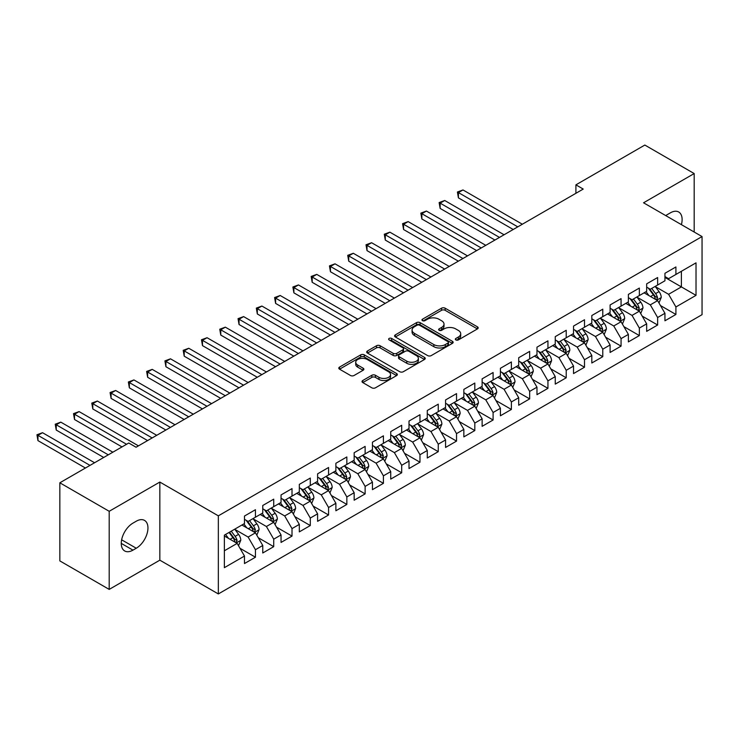 <?xml version="1.0" encoding="UTF-8"?>
<svg xmlns="http://www.w3.org/2000/svg" width="739" height="739" viewBox="0 0 739 739"><rect width="100%" height="100%" fill="white"/><g stroke="black" fill="none" stroke-linecap="round" stroke-linejoin="round"><path stroke-width="1.11" d="M455.852 339.922A1.774 1.025 0 0 0 458.365 339.922L477.431 328.92A2.54 1.469 0 0 0 478.179 327.885A2.54 1.469 0 0 0 477.431 326.841L445.137 308.2A2.54 1.469 0 0 0 441.543 308.2L422.477 319.202A1.774 1.025 0 0 0 421.96 319.932A1.774 1.025 0 0 0 422.477 320.652A1.774 1.025 0 0 0 424.99 320.652L427.456 319.23A8.12 4.693 0 0 1 438.948 319.23L441.636 320.781A8.12 4.693 0 0 1 444.01 324.098A8.12 4.693 0 0 1 441.636 327.414L439.169 328.837A1.774 1.025 0 0 0 438.652 329.566A1.774 1.025 0 0 0 439.169 330.287A1.774 1.025 0 0 0 441.682 330.287L444.148 328.864A8.12 4.693 0 0 1 455.63 328.864L458.328 330.416A8.12 4.693 0 0 1 460.702 333.732A8.12 4.693 0 0 1 458.328 337.049L455.852 338.471A1.774 1.025 0 0 0 455.335 339.201A1.774 1.025 0 0 0 455.852 339.922L455.852 338.471M362.775 380.511A2.54 1.469 0 0 0 362.027 381.546A2.54 1.469 0 0 0 362.775 382.58L371.837 387.818A2.54 1.469 0 0 0 375.421 387.818L396.594 375.588A2.54 1.469 0 0 0 397.342 374.553A2.54 1.469 0 0 0 396.594 373.518L364.299 354.868A2.54 1.469 0 0 0 360.706 354.868L339.534 367.098A2.54 1.469 0 0 0 338.795 368.133A2.54 1.469 0 0 0 339.534 369.167L350.48 375.486A2.54 1.469 0 0 0 354.064 375.486L363.126 370.257A2.54 1.469 0 0 0 363.874 369.214A2.54 1.469 0 0 0 363.126 368.179L357.704 365.048A6.79 3.917 0 0 1 355.718 362.276A6.79 3.917 0 0 1 359.902 358.655A6.79 3.917 0 0 1 367.301 359.505L388.566 371.782A6.79 3.917 0 0 1 390.552 374.553A6.79 3.917 0 0 1 386.368 378.174A6.79 3.917 0 0 1 378.968 377.324L375.421 375.273A2.54 1.469 0 0 0 371.837 375.273L362.775 380.511L362.775 382.58M109.196 511.296L109.196 589.399L159.836 560.171L159.836 482.059L109.196 511.296L59.841 482.798L128.762 443.012L136.068 447.234L583.219 189.073L575.912 184.852L575.912 193.295M159.836 482.059L218.338 515.84L702.05 236.563L702.05 314.666L218.338 593.944L218.338 515.84M694.189 232.028L694.189 173.554L643.549 202.791L702.05 236.563M694.189 173.554L644.833 145.056L575.912 184.852M427.641 355.598A2.54 1.469 0 0 0 431.225 355.598L452.397 343.367A2.54 1.469 0 0 0 453.146 342.333A2.54 1.469 0 0 0 452.397 341.298L420.103 322.647A2.54 1.469 0 0 0 416.51 322.647L395.337 334.878A2.54 1.469 0 0 0 394.598 335.912A2.54 1.469 0 0 0 395.337 336.947L427.641 355.598M389.859 340.309A1.774 1.025 0 0 1 391.661 340.559L391.661 338.453L424.5 357.408A2.54 1.469 0 0 1 425.239 358.443A2.54 1.469 0 0 1 424.5 359.477L403.328 371.708A2.54 1.469 0 0 1 399.734 371.708L367.44 353.057L367.44 350.988A2.54 1.469 0 0 0 366.692 352.023A2.54 1.469 0 0 0 367.44 353.057M367.44 350.988L376.502 345.75A2.54 1.469 0 0 1 380.086 345.75L393.185 353.316A2.54 1.469 0 0 0 396.778 353.316L402.783 349.843A2.54 1.469 0 0 0 403.531 348.808A2.54 1.469 0 0 0 402.783 347.773L389.148 339.903A1.774 1.025 0 0 1 388.631 339.173A1.774 1.025 0 0 1 389.721 338.222A1.774 1.025 0 0 1 391.661 338.453M664.943 277.411L681.395 286.908L681.395 271.287L696.018 262.844L675.908 274.455L675.908 266.964L664.943 273.291L664.943 280.792L657.627 285.014L657.627 277.522L646.662 283.85L646.662 291.342L639.346 295.563L639.346 288.071L628.381 294.408L628.381 301.9L621.065 306.122L621.065 298.63L610.1 304.958L610.1 312.449L602.784 316.671L602.784 309.179L591.819 315.516L591.819 323.008L584.503 327.229L584.503 319.738L573.538 326.065L573.538 333.566L566.222 337.788L566.222 330.287L555.257 336.624L555.257 344.115L547.941 348.337L547.941 340.845L536.976 347.173L536.976 354.674L529.66 358.895L529.66 351.394L518.695 357.731L518.695 365.223L511.379 369.445L511.379 361.953L500.414 368.29L500.414 375.781L493.098 380.003L493.098 372.511L482.133 378.839L482.133 386.331L474.817 390.552L474.817 383.061L463.852 389.398L463.852 396.889L456.536 401.111L456.536 393.619L445.571 399.947L445.571 407.438L438.255 411.669L438.255 404.168L427.29 410.505L427.29 417.997L419.974 422.218L419.974 414.727L409.009 421.054L409.009 428.555L401.693 432.777L401.693 425.276L390.728 431.613L390.728 439.105L383.412 443.326L383.412 435.834L372.447 442.171L372.447 449.663L365.131 453.885L365.131 446.393L354.166 452.721L354.166 460.212L346.85 464.434L346.85 456.942L335.885 463.279L335.885 470.771L328.569 474.992L328.569 467.501L317.604 473.828L317.604 481.32L310.288 485.541L310.288 478.05L299.323 484.387L299.323 491.878L292.007 496.1L292.007 488.608L281.042 494.936L281.042 502.437L273.726 506.658L273.726 499.158L262.761 505.494L262.761 512.986L255.445 517.208L255.445 509.716L244.48 516.044L244.48 523.545L224.37 535.156L224.37 567.663L244.48 556.051L237.164 543.387L224.37 535.997M696.018 262.844L696.018 295.36L675.908 306.962L668.592 294.298L655.345 286.649M660.463 305.54L675.908 314.463L675.908 306.962M675.908 314.463L664.943 320.791L664.943 313.299L657.627 317.521L650.311 304.856L637.064 297.198M642.182 316.098L657.627 325.012L657.627 317.521M657.627 325.012L646.662 331.349L646.662 323.848L639.346 328.07L632.03 315.405L618.783 307.757M623.901 326.647L639.346 335.571L639.346 328.07M639.346 335.571L628.381 341.898L628.381 334.407L621.065 338.628L613.749 325.964L600.502 318.315M605.62 337.206L621.065 346.12L621.065 338.628M621.065 346.12L610.1 352.457L610.1 344.965L602.784 349.187L595.468 336.513L582.221 328.864M587.339 347.755L602.784 356.678L602.784 349.187M602.784 356.678L591.819 363.006L591.819 355.514L584.503 359.736L577.187 347.071L563.94 339.423M569.058 358.313L584.503 367.228L584.503 359.736M584.503 367.228L573.538 373.564L573.538 366.073L566.222 370.294L558.906 357.63L545.659 349.972M550.777 368.863L566.222 377.786L566.222 370.294M566.222 377.786L555.257 384.114L555.257 376.622L547.941 380.844L540.625 368.179L527.378 360.53M532.496 379.421L547.941 388.344L547.941 380.844M547.941 388.344L536.976 394.672L536.976 387.181L529.66 391.402L522.344 378.738L509.097 371.08M514.215 389.98L529.66 398.894L529.66 391.402M529.66 398.894L518.695 405.231L518.695 397.73L511.379 401.951L504.063 389.287L490.816 381.638M495.934 400.529L511.379 409.452L511.379 401.951M511.379 409.452L500.414 415.78L500.414 408.288L493.098 412.51L485.782 399.845L472.535 392.197M477.653 411.087L493.098 420.001L493.098 412.51M493.098 420.001L482.133 426.338L482.133 418.847L474.817 423.068L467.501 410.394L454.254 402.746M459.372 421.636L474.817 430.56L474.817 423.068M474.817 430.56L463.852 436.888L463.852 429.396L456.536 433.617L449.22 420.953L435.973 413.304M441.091 432.195L456.536 441.109L456.536 433.617M456.536 441.109L445.571 447.446L445.571 439.954L438.255 444.176L430.939 431.511L417.692 423.853M422.81 442.744L438.255 451.668L438.255 444.176M438.255 451.668L427.29 457.995L427.29 450.504L419.974 454.725L412.658 442.061L399.411 434.412M404.529 453.303L419.974 462.217L419.974 454.725M419.974 462.217L409.009 468.554L409.009 461.062L401.693 465.284L394.377 452.619L381.13 444.961M386.248 463.861L401.693 472.775L401.693 465.284M401.693 472.775L390.728 479.112L390.728 471.611L383.412 475.833L376.096 463.168L362.849 455.52M367.967 474.41L383.412 483.334L383.412 475.833M383.412 483.334L372.447 489.661L372.447 482.17L365.131 486.391L357.815 473.727L344.568 466.069M349.686 484.969L365.131 493.883L365.131 486.391M365.131 493.883L354.166 500.22L354.166 492.719L346.85 496.95L339.534 484.276L326.287 476.627M331.405 495.518L346.85 504.441L346.85 496.95M346.85 504.441L335.885 510.769L335.885 503.277L328.569 507.499L321.253 494.834L308.006 487.186M313.124 506.076L328.569 514.991L328.569 507.499M328.569 514.991L317.604 521.328L317.604 513.836L310.288 518.057L302.972 505.393L289.725 497.735M294.843 516.626L310.288 525.549L310.288 518.057M310.288 525.549L299.323 531.877L299.323 524.385L292.007 528.607L284.691 515.942L271.444 508.293M276.562 527.184L292.007 536.098L292.007 528.607M292.007 536.098L281.042 542.435L281.042 534.944L273.726 539.165L266.409 526.501L253.163 518.843M258.281 537.743L273.726 546.657L273.726 539.165M273.726 546.657L262.761 552.994L262.761 545.493L255.445 549.714L248.128 537.05L234.882 529.401M239.999 548.292L255.445 557.215L255.445 549.714M255.445 557.215L244.48 563.543L244.48 556.051M244.48 519.323L248.128 521.429L255.445 517.208M224.37 550.777L237.164 543.387M262.761 508.765L266.409 510.88L273.726 506.658M248.128 537.05L255.445 532.828L241.921 525.023M262.761 545.493L255.445 532.828M281.042 498.215L284.691 500.321L292.007 496.1M266.409 526.501L273.726 522.279L260.202 514.464M281.042 534.944L273.726 522.279M299.323 487.657L302.972 489.772L310.288 485.541M284.691 515.942L292.007 511.721L278.483 503.915M299.323 524.385L292.007 511.721M317.604 477.098L321.253 479.214L328.569 474.992M302.972 505.393L310.288 501.171L296.764 493.356M317.604 513.836L310.288 501.171M335.885 466.549L339.534 468.655L346.85 464.434M321.253 494.834L328.569 490.613L315.045 482.798M335.885 503.277L328.569 490.613M354.166 455.991L357.815 458.106L365.131 453.885M339.534 484.276L346.85 480.054L333.326 472.249M354.166 492.719L346.85 480.054M372.447 445.441L376.096 447.548L383.412 443.326M357.815 473.727L365.131 469.505L351.607 461.69M372.447 482.17L365.131 469.505M390.728 434.883L394.377 436.998L401.693 432.777M376.096 463.168L383.412 458.947L369.888 451.141M390.728 471.611L383.412 458.947M409.009 424.334L412.658 426.44L419.974 422.218M394.377 452.619L401.693 448.397L388.169 440.583M409.009 461.062L401.693 448.397M427.29 413.775L430.939 415.891L438.255 411.669M412.658 442.061L419.974 437.839L406.45 430.033M427.29 450.504L419.974 437.839M445.571 403.217L449.22 405.332L456.536 401.111M430.939 431.511L438.255 427.29L424.731 419.475M445.571 439.954L438.255 427.29M463.852 392.668L467.501 394.774L474.817 390.552M449.22 420.953L456.536 416.731L443.012 408.916M463.852 429.396L456.536 416.731M482.133 382.109L485.782 384.225L493.098 380.003M467.501 410.394L474.817 406.173L461.293 398.367M482.133 418.847L474.817 406.173M500.414 371.56L504.063 373.666L511.379 369.445M485.782 399.845L493.098 395.624L479.574 387.809M500.414 408.288L493.098 395.624M518.695 361.002L522.344 363.117L529.66 358.895M504.063 389.287L511.379 385.065L497.855 377.259M518.695 397.73L511.379 385.065M536.976 350.452L540.625 352.558L547.941 348.337M522.344 378.738L529.66 374.516L516.136 366.701M536.976 387.181L529.66 374.516M555.257 339.894L558.906 342.009L566.222 337.788M540.625 368.179L547.941 363.957L534.417 356.152M555.257 376.622L547.941 363.957M573.538 329.345L577.187 331.451L584.503 327.229M558.906 357.63L566.222 353.408L552.698 345.593M573.538 366.073L566.222 353.408M591.819 318.786L595.468 320.892L602.784 316.671M577.187 347.071L584.503 342.85L570.979 335.044M591.819 355.514L584.503 342.85M610.1 308.228L613.749 310.343L621.065 306.122M595.468 336.513L602.784 332.291L589.26 324.486M610.1 344.965L602.784 332.291M628.381 297.678L632.03 299.785L639.346 295.563M613.749 325.964L621.065 321.742L607.541 313.927M628.381 334.407L621.065 321.742M646.662 287.12L650.311 289.235L657.627 285.014M632.03 315.405L639.346 311.184L625.822 303.378M646.662 323.848L639.346 311.184M664.943 276.571L668.592 278.677L675.908 274.455M650.311 304.856L657.627 300.634L644.103 292.82M664.943 313.299L657.627 300.634M59.841 482.798L59.841 560.901L109.196 589.399M159.836 560.171L218.338 593.944M668.592 294.298L681.395 286.908L696.018 295.36M681.404 224.647A16.544 9.552 120 0 0 678.698 212.001A16.544 9.552 120 0 0 670.421 212.823L667.132 214.716A16.544 9.552 120 0 0 665.756 215.612M132.965 523.12A16.544 9.552 120 0 0 122.157 537.696A16.544 9.552 120 0 0 124.688 550.961A16.544 9.552 120 0 0 132.965 550.139L136.253 548.236A16.544 9.552 120 0 0 147.061 533.66A16.544 9.552 120 0 0 144.53 520.404A16.544 9.552 120 0 0 136.253 521.217L132.965 523.12M456.563 340.171L458.328 339.164A8.12 4.693 0 0 0 460.702 335.848L460.702 333.732M444.01 324.098L444.01 326.213A8.12 4.693 0 0 1 441.636 329.529L439.881 330.536M477.403 328.938L445.137 310.306A2.54 1.469 0 0 0 441.543 310.306L423.188 320.902M452.37 343.386L420.103 324.763A2.54 1.469 0 0 0 416.51 324.763L395.374 336.966M447.917 343.062A1.774 1.025 0 0 0 448.434 342.333A1.774 1.025 0 0 0 447.917 341.612L419.567 325.243A1.774 1.025 0 0 0 417.055 325.243L414.45 326.74A8.12 4.693 0 0 0 412.076 330.056A8.12 4.693 0 0 0 414.45 333.372L433.83 344.559A8.12 4.693 0 0 0 445.312 344.559L447.917 343.062L447.917 345.168A1.774 1.025 0 0 0 448.434 344.448L448.434 342.333M412.076 330.056L412.076 332.171A8.12 4.693 0 0 0 414.45 335.488L414.45 333.372M447.917 345.168L445.312 346.674A8.12 4.693 0 0 1 433.83 346.674L414.45 335.488M367.468 353.076L376.502 347.866L376.502 345.75M403.531 348.808L403.531 350.923A2.54 1.469 0 0 1 402.783 351.958L396.778 355.422A2.54 1.469 0 0 1 393.185 355.422L380.086 347.866A2.54 1.469 0 0 0 376.502 347.866M391.661 340.559L424.463 359.496M406.783 361.159A6.79 3.917 0 0 0 414.173 362.008A6.79 3.917 0 0 0 418.366 358.387A6.79 3.917 0 0 0 416.38 355.616L408.889 351.293A2.54 1.469 0 0 0 405.295 351.293L399.291 354.766A2.54 1.469 0 0 0 398.543 355.801A2.54 1.469 0 0 0 399.291 356.835L406.783 361.159L406.783 363.274A6.79 3.917 0 0 0 414.173 364.124A6.79 3.917 0 0 0 418.366 360.503L418.366 358.387M398.543 355.801L398.543 357.916A2.54 1.469 0 0 0 399.291 358.951L399.291 356.835M406.783 363.274L399.291 358.951M390.552 374.553L390.552 376.668A6.79 3.917 0 0 1 386.368 380.28A6.79 3.917 0 0 1 378.968 379.44L375.421 377.389A2.54 1.469 0 0 0 371.837 377.389L362.803 382.599M355.718 362.276L355.718 364.392A6.79 3.917 0 0 0 357.704 367.163L357.704 365.048M363.098 370.276L357.704 367.163M396.566 375.606L364.299 356.983A2.54 1.469 0 0 0 360.706 356.983L339.57 369.186M658.976 302.972L661.248 297.447A6.854 3.954 -120 0 0 659.059 291.609L655.179 286.427M648.99 295.646L646.034 291.702M522.344 224.222L462.993 189.951L458.42 192.583L458.42 197.867L513.208 229.496M656.334 299.886L657.544 297.734A6.854 3.954 -120 0 0 655.585 293.614L651.706 288.432M649.489 288.755L654.283 295.157A3.492 2.014 60 0 1 654.92 296.219L657.544 297.734M648.279 288.062L653.396 294.879A6.854 3.954 60 0 1 655.354 298.999L655.493 299.397M458.42 197.867L457.413 192.011L517.78 226.855M457.413 192.011L462.993 189.951M640.695 313.53L642.967 307.997A6.854 3.954 -120 0 0 640.778 302.168L636.898 296.976M630.709 306.195L627.753 302.26M504.063 234.771L444.712 200.5L440.139 203.142L440.139 208.416L494.927 240.046M638.053 310.445L639.263 308.292A6.854 3.954 -120 0 0 637.304 304.172L633.425 298.99M631.208 299.313L636.002 305.715A3.492 2.014 60 0 1 636.639 306.768L639.263 308.292M629.997 298.611L635.115 305.438A6.854 3.954 60 0 1 637.073 309.558L637.212 309.955M440.139 208.416L439.132 202.56L499.499 237.413M439.132 202.56L444.712 200.5M622.414 324.088L624.686 318.555A6.854 3.954 -120 0 0 622.497 312.717L618.617 307.535M612.428 316.754L609.472 312.809M485.782 245.33L426.431 211.058L421.858 213.691L421.858 218.975L476.646 250.604M619.772 320.994L620.982 318.842A6.854 3.954 -120 0 0 619.023 314.722L615.144 309.539M612.927 309.863L617.721 316.264A3.492 2.014 60 0 1 618.358 317.327L620.982 318.842M611.716 309.17L616.834 315.987A6.854 3.954 60 0 1 618.792 320.116L618.931 320.504M421.858 218.975L420.851 213.118L481.218 247.962M420.851 213.118L426.431 211.058M604.132 334.638L606.405 329.104A6.854 3.954 -120 0 0 604.216 323.276L600.336 318.093M594.147 327.312L591.191 323.368M467.501 255.879L408.15 221.608L403.577 224.25L403.577 229.524L458.365 261.163M601.491 331.552L602.701 329.4A6.854 3.954 -120 0 0 600.742 325.28L596.863 320.098M594.646 320.421L599.44 326.823A3.492 2.014 60 0 1 600.077 327.885L602.701 329.4M593.435 319.719L598.553 326.546A6.854 3.954 60 0 1 600.511 330.666L600.65 331.063M403.577 229.524L402.57 223.668L462.937 258.521M402.57 223.668L408.15 221.608M585.851 345.196L588.124 339.663A6.854 3.954 -120 0 0 585.935 333.825L582.055 328.643M575.866 337.862L572.91 333.917M449.22 266.437L389.869 232.166L385.296 234.808L385.296 240.083L440.084 271.712M583.21 342.102L584.42 339.958A6.854 3.954 -120 0 0 582.461 335.829L578.582 330.647M576.365 330.97L581.159 337.372A3.492 2.014 60 0 1 581.796 338.434L584.42 339.958M575.154 330.278L580.272 337.104A6.854 3.954 60 0 1 582.23 341.224L582.369 341.621M385.296 240.083L384.289 234.226L444.656 269.07M384.289 234.226L389.869 232.166M567.57 355.745L569.843 350.221A6.854 3.954 -120 0 0 567.654 344.383L563.774 339.201M557.585 348.42L554.629 344.476M430.939 276.986L371.588 242.725L367.015 245.357L367.015 250.632L421.803 282.27M564.929 352.66L566.139 350.508A6.854 3.954 -120 0 0 564.18 346.388L560.301 341.206M558.084 341.529L562.878 347.93A3.492 2.014 60 0 1 563.515 348.993L566.139 350.508M556.873 340.836L561.991 347.653A6.854 3.954 60 0 1 563.949 351.773L564.088 352.17M367.015 250.632L366.008 244.775L426.375 279.628M366.008 244.775L371.588 242.725M549.289 366.304L551.562 360.771A6.854 3.954 -120 0 0 549.373 354.942L545.493 349.75M539.304 358.969L536.348 355.034M412.658 287.545L353.307 253.274L348.734 255.916L348.734 261.19L403.522 292.82M546.648 363.209L547.858 361.066A6.854 3.954 -120 0 0 545.899 356.946L542.02 351.755M539.803 352.078L544.597 358.489A3.492 2.014 60 0 1 545.234 359.542L547.858 361.066M538.592 351.385L543.71 358.212A6.854 3.954 60 0 1 545.668 362.332L545.807 362.729M348.734 261.19L347.727 255.334L408.094 290.187M347.727 255.334L353.307 253.274M531.008 376.853L533.281 371.329A6.854 3.954 -120 0 0 531.092 365.491L527.212 360.309M521.023 369.528L518.067 365.583M394.377 298.103L335.026 263.832L330.453 266.465L330.453 271.749L385.241 303.378M528.367 373.768L529.577 371.615A6.854 3.954 -120 0 0 527.618 367.495L523.739 362.313M521.522 362.637L526.316 369.038A3.492 2.014 60 0 1 526.953 370.1L529.577 371.615M520.311 361.944L525.429 368.761A6.854 3.954 60 0 1 527.387 372.881L527.526 373.278M330.453 271.749L329.446 265.883L389.813 300.736M329.446 265.883L335.026 263.832M512.727 387.412L515 381.878A6.854 3.954 -120 0 0 512.811 376.049L508.931 370.858M502.742 380.077L499.786 376.142M376.096 308.653L316.745 274.381L312.172 277.023L312.172 282.298L366.96 313.927M510.086 384.326L511.296 382.174A6.854 3.954 -120 0 0 509.337 378.054L505.458 372.872M503.241 373.195L508.035 379.597A3.492 2.014 60 0 1 508.672 380.65L511.296 382.174M502.03 372.493L507.148 379.319A6.854 3.954 60 0 1 509.106 383.439L509.245 383.837M312.172 282.298L311.165 276.441L371.532 311.295M311.165 276.441L316.745 274.381M494.446 397.97L496.719 392.437A6.854 3.954 -120 0 0 494.53 386.599L490.65 381.416M484.461 390.635L481.505 386.691M357.815 319.211L298.464 284.94L293.891 287.573L293.891 292.856L348.679 324.486M491.804 394.875L493.015 392.723A6.854 3.954 -120 0 0 491.056 388.603L487.177 383.421M484.96 383.744L489.754 390.146A3.492 2.014 60 0 1 490.391 391.208L493.015 392.723M483.749 383.051L488.867 389.869A6.854 3.954 60 0 1 490.825 393.989L490.964 394.386M293.891 292.856L292.884 287L353.251 321.844M292.884 287L298.464 284.94M476.165 408.519L478.438 402.986A6.854 3.954 -120 0 0 476.249 397.157L472.369 391.975M466.18 401.185L463.224 397.249M339.534 329.76L280.183 295.489L275.61 298.131L275.61 303.406L330.398 335.044M473.523 405.434L474.734 403.282A6.854 3.954 -120 0 0 472.775 399.162L468.896 393.979M466.678 394.303L471.473 400.704A3.492 2.014 60 0 1 472.11 401.767L474.734 403.282M465.468 393.601L470.586 400.427A6.854 3.954 60 0 1 472.544 404.547L472.683 404.944M275.61 303.406L274.603 297.549L334.97 332.402M274.603 297.549L280.183 295.489M457.884 419.078L460.157 413.544A6.854 3.954 -120 0 0 457.968 407.706L454.088 402.524M447.899 411.743L444.943 407.799M321.253 340.319L261.902 306.048L257.329 308.69L257.329 313.964L312.117 345.593M455.242 415.983L456.453 413.84A6.854 3.954 -120 0 0 454.494 409.711L450.614 404.529M448.397 404.852L453.192 411.253A3.492 2.014 60 0 1 453.829 412.316L456.453 413.84M447.187 404.159L452.305 410.986A6.854 3.954 60 0 1 454.263 415.106L454.402 415.503M257.329 313.964L256.322 308.108L316.689 342.951M256.322 308.108L261.902 306.048M439.603 429.627L441.876 424.094A6.854 3.954 -120 0 0 439.687 418.265L435.807 413.083M429.618 422.302L426.662 418.357M302.972 350.868L243.621 316.597L239.048 319.239L239.048 324.513L293.836 356.152M436.961 426.542L438.172 424.389A6.854 3.954 -120 0 0 436.213 420.269L432.333 415.087M430.116 415.41L434.911 421.812A3.492 2.014 60 0 1 435.548 422.874L438.172 424.389M428.906 414.708L434.024 421.535A6.854 3.954 60 0 1 435.982 425.655L436.121 426.052M239.048 324.513L238.041 318.657L298.408 353.51M238.041 318.657L243.621 316.597M421.322 440.185L423.595 434.652A6.854 3.954 -120 0 0 421.406 428.814L417.526 423.632M411.337 432.851L408.381 428.916M284.691 361.426L225.34 327.155L220.767 329.797L220.767 335.072L275.555 366.701M418.68 437.091L419.891 434.948A6.854 3.954 -120 0 0 417.932 430.828L414.052 425.636M411.835 425.96L416.63 432.361A3.492 2.014 60 0 1 417.267 433.423L419.891 434.948M410.625 425.267L415.743 432.093A6.854 3.954 60 0 1 417.701 436.213L417.84 436.61M220.767 335.072L219.76 329.215L280.127 364.068M219.76 329.215L225.34 327.155M403.041 450.735L405.314 445.211A6.854 3.954 -120 0 0 403.124 439.372L399.245 434.19M393.056 443.409L390.1 439.465M266.409 371.976L207.059 337.714L202.486 340.346L202.486 345.63L257.274 377.259M400.399 447.649L401.61 445.497A6.854 3.954 -120 0 0 399.651 441.377L395.771 436.195M393.554 436.518L398.349 442.92A3.492 2.014 60 0 1 398.986 443.982L401.61 445.497M392.344 435.825L397.462 442.643A6.854 3.954 60 0 1 399.42 446.762L399.559 447.16M202.486 345.63L201.479 339.764L261.846 374.618M201.479 339.764L207.059 337.714M384.76 461.293L387.033 455.76A6.854 3.954 -120 0 0 384.843 449.931L380.964 444.739M374.775 453.958L371.819 450.023M248.128 382.534L188.778 348.263L184.205 350.905L184.205 356.18L238.993 387.809M382.118 458.208L383.329 456.055A6.854 3.954 -120 0 0 381.37 451.935L377.49 446.753M375.273 447.067L380.068 453.478A3.492 2.014 60 0 1 380.705 454.531L383.329 456.055M374.063 446.374L379.181 453.201A6.854 3.954 60 0 1 381.139 457.321L381.278 457.718M184.205 356.18L183.198 350.323L243.565 385.176M183.198 350.323L188.778 348.263M366.479 471.842L368.752 466.318A6.854 3.954 -120 0 0 366.562 460.48L362.683 455.298M356.494 464.517L353.538 460.573M229.847 393.093L170.497 358.821L165.924 361.454L165.924 366.738L220.712 398.367M363.837 468.757L365.048 466.605A6.854 3.954 -120 0 0 363.089 462.485L359.209 457.302M356.992 457.626L361.787 464.027A3.492 2.014 60 0 1 362.424 465.09L365.048 466.605M355.782 456.933L360.9 463.75A6.854 3.954 60 0 1 362.858 467.87L362.997 468.267M165.924 366.738L164.917 360.881L225.284 395.725M164.917 360.881L170.497 358.821M348.198 482.401L350.471 476.867A6.854 3.954 -120 0 0 348.281 471.039L344.402 465.856M338.213 475.066L335.257 471.131M211.566 403.642L152.216 369.371L147.643 372.013L147.643 377.287L202.431 408.916M345.556 479.315L346.767 477.163A6.854 3.954 -120 0 0 344.808 473.043L340.928 467.861M338.711 468.184L343.506 474.586A3.492 2.014 60 0 1 344.143 475.648L346.767 477.163M337.501 467.482L342.619 474.309A6.854 3.954 60 0 1 344.577 478.429L344.716 478.826M147.643 377.287L146.636 371.431L207.003 406.284M146.636 371.431L152.216 369.371M329.917 492.959L332.19 487.426A6.854 3.954 -120 0 0 330 481.588L326.121 476.406M319.932 485.625L316.976 481.68M193.285 414.2L133.935 379.929L129.362 382.571L129.362 387.846L184.15 419.475M327.275 489.865L328.486 487.712A6.854 3.954 -120 0 0 326.527 483.592L322.647 478.41M320.43 478.733L325.225 485.135A3.492 2.014 60 0 1 325.862 486.197L328.486 487.712M319.22 478.041L324.338 484.867A6.854 3.954 60 0 1 326.296 488.987L326.435 489.384M129.362 387.846L128.355 381.989L188.722 416.833M128.355 381.989L133.935 379.929M311.636 503.508L313.909 497.975A6.854 3.954 -120 0 0 311.719 492.146L307.84 486.964M301.651 496.183L298.695 492.239M175.004 424.749L115.653 390.478L111.081 393.12L111.081 398.395L165.869 430.033M308.994 500.423L310.204 498.271A6.854 3.954 -120 0 0 308.246 494.151L304.366 488.969M302.149 489.292L306.944 495.693A3.492 2.014 60 0 1 307.581 496.756L310.204 498.271M300.939 488.59L306.057 495.416A6.854 3.954 60 0 1 308.015 499.536L308.154 499.934M111.081 398.395L110.074 392.538L170.441 427.391M110.074 392.538L115.653 390.478M293.355 514.067L295.628 508.534A6.854 3.954 -120 0 0 293.438 502.696L289.559 497.513M283.37 506.732L280.414 502.797M156.723 435.308L97.372 401.037L92.8 403.679L92.8 408.953L147.588 440.583M290.713 510.972L291.923 508.829A6.854 3.954 -120 0 0 289.965 504.709L286.085 499.518M283.868 499.841L288.663 506.243A3.492 2.014 60 0 1 289.3 507.305L291.923 508.829M282.658 499.148L287.776 505.975A6.854 3.954 60 0 1 289.734 510.095L289.873 510.492M92.8 408.953L91.793 403.097L152.16 437.95M91.793 403.097L97.372 401.037M275.074 524.616L277.347 519.092A6.854 3.954 -120 0 0 275.157 513.254L271.278 508.072M265.089 517.291L262.133 513.346M138.442 445.857L79.091 411.595L74.519 414.228L74.519 419.512L121.99 446.919M272.432 521.531L273.642 519.378A6.854 3.954 -120 0 0 271.684 515.259L267.804 510.076M265.587 510.4L270.382 516.801A3.492 2.014 60 0 1 271.019 517.863L273.642 519.378M264.377 509.707L269.495 516.524A6.854 3.954 60 0 1 271.453 520.644L271.592 521.041M74.519 419.512L73.512 413.646L126.563 444.278M73.512 413.646L79.091 411.595M256.793 535.175L259.066 529.641A6.854 3.954 -120 0 0 256.876 523.812L252.997 518.621M246.808 527.84L243.852 523.905M112.855 452.194L60.81 422.145L56.238 424.786L56.238 430.061L103.709 457.469M254.151 532.089L255.361 529.937A6.854 3.954 -120 0 0 253.403 525.817L249.523 520.625M247.306 520.949L252.101 527.36A3.492 2.014 60 0 1 252.738 528.413L255.361 529.937M246.096 520.256L251.214 527.083A6.854 3.954 60 0 1 253.172 531.202L253.311 531.6M56.238 430.061L55.231 424.204L108.282 454.836M55.231 424.204L60.81 422.145M238.512 545.724L240.785 540.2A6.854 3.954 -120 0 0 238.595 534.362L234.716 529.179M228.527 538.398L225.571 534.454M94.574 462.753L42.529 432.703L37.957 435.336L37.957 440.62L85.428 468.027M235.87 542.638L237.08 540.486A6.854 3.954 -120 0 0 235.122 536.366L231.242 531.184M229.524 532.172L233.82 537.909A3.492 2.014 60 0 1 234.457 538.971L237.08 540.486M229.044 532.449L232.933 537.632A6.854 3.954 60 0 1 234.891 541.752L235.03 542.149M37.957 440.62L36.95 434.763L90.001 465.385M36.95 434.763L42.529 432.703M458.328 339.164L458.328 337.049M439.169 330.287L439.169 328.837M441.636 329.529L441.636 327.414M422.477 320.652L422.477 319.202M441.543 310.306L441.543 308.2M445.137 310.306L445.137 308.2M477.431 328.92L477.431 326.841M395.337 336.947L395.337 334.878M416.51 324.763L416.51 322.647M420.103 324.763L420.103 322.647M452.397 343.367L452.397 341.298M433.83 346.674L433.83 344.559M445.312 346.674L445.312 344.559M380.086 347.866L380.086 345.75M393.185 355.422L393.185 353.316M396.778 355.422L396.778 353.316M402.783 351.958L402.783 349.843M424.5 359.477L424.5 357.408M371.837 377.389L371.837 375.273M375.421 377.389L375.421 375.273M378.968 379.44L378.968 377.324M363.126 370.257L363.126 368.179M339.534 369.167L339.534 367.098M360.706 356.983L360.706 354.868M364.299 356.983L364.299 354.868M396.594 375.588L396.594 373.518M121.261 543.387L132.965 550.139M121.63 539.803L136.253 548.236M656.768 300.136L661.202 297.577M655.585 293.614L659.059 291.609M650.532 296.533L653.396 294.879M638.487 310.694L642.921 308.135M637.304 304.172L640.778 302.168M632.251 307.091L635.115 305.438M620.206 321.243L624.64 318.685M619.023 314.722L622.497 312.717M613.97 317.641L616.834 315.987M601.925 331.802L606.359 329.243M600.742 325.28L604.216 323.276M595.689 328.199L598.553 326.546M583.644 342.351L588.078 339.792M582.461 335.829L585.935 333.825M577.408 338.748L580.272 337.104M565.363 352.909L569.797 350.351M564.18 346.388L567.654 344.383M559.127 349.307L561.991 347.653M547.082 363.459L551.516 360.9M545.899 356.946L549.373 354.942M540.846 359.865L543.71 358.212M528.801 374.017L533.235 371.458M527.618 367.495L531.092 365.491M522.565 370.415L525.429 368.761M510.52 384.576L514.954 382.017M509.337 378.054L512.811 376.049M504.284 380.973L507.148 379.319M492.239 395.125L496.673 392.566M491.056 388.603L494.53 386.599M486.003 391.522L488.867 389.869M473.958 405.683L478.392 403.124M472.775 399.162L476.249 397.157M467.722 402.081L470.586 400.427M455.677 416.233L460.111 413.674M454.494 409.711L457.968 407.706M449.441 412.63L452.305 410.986M437.396 426.791L441.83 424.232M436.213 420.269L439.687 418.265M431.16 423.188L434.024 421.535M419.115 437.34L423.549 434.781M417.932 430.828L421.406 428.814M412.879 433.747L415.743 432.093M400.834 447.899L405.268 445.34M399.651 441.377L403.124 439.372M394.598 444.296L397.462 442.643M382.553 458.457L386.987 455.889M381.37 451.935L384.843 449.931M376.317 454.854L379.181 453.201M364.272 469.006L368.706 466.448M363.089 462.485L366.562 460.48M358.036 465.404L360.9 463.75M345.991 479.565L350.425 477.006M344.808 473.043L348.281 471.039M339.755 475.962L342.619 474.309M327.71 490.114L332.144 487.555M326.527 483.592L330 481.588M321.474 486.511L324.338 484.867M309.429 500.672L313.863 498.114M308.246 494.151L311.719 492.146M303.193 497.07L306.057 495.416M291.148 511.222L295.582 508.663M289.965 504.709L293.438 502.696M284.912 507.628L287.776 505.975M272.867 521.78L277.301 519.221M271.684 515.259L275.157 513.254M266.631 518.178L269.495 516.524M254.585 532.339L259.019 529.771M253.403 525.817L256.876 523.812M248.35 528.736L251.214 527.083M236.304 542.888L240.738 540.329M235.122 536.366L238.595 534.362M230.069 539.285L232.933 537.632"/></g></svg>
